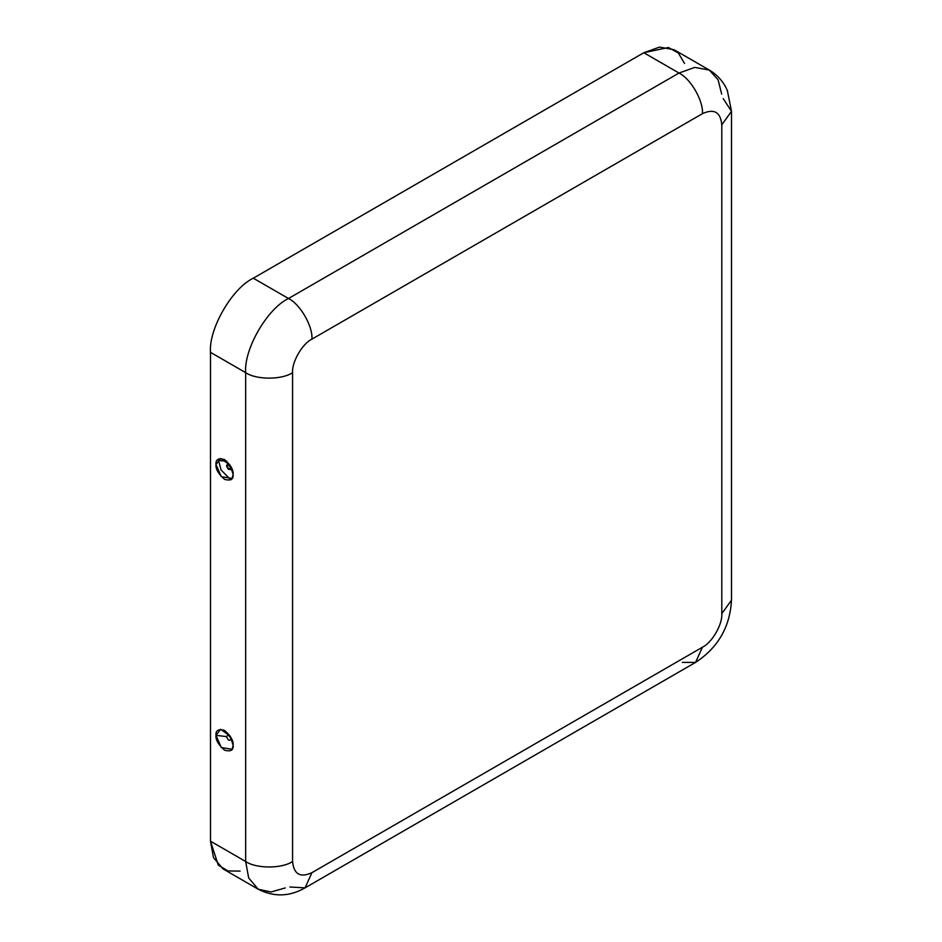 <?xml version="1.0" encoding="UTF-8"?>
<svg xmlns="http://www.w3.org/2000/svg" width="942" height="942" viewBox="0 0 942 942"><rect width="100%" height="100%" fill="white"/><g stroke="black" fill="none" stroke-linecap="round" stroke-linejoin="round"><path stroke-width="1.41" d="M285.273 887.929L271.072 891.992L258.202 889.213L248.676 877.956L245.662 861.506L210.49 841.194L210.49 352.332L245.662 372.643C243.754 349.294 267.293 308.517 288.476 298.508L253.292 278.196C232.109 288.205 208.571 328.982 210.49 352.332C208.571 328.982 232.109 288.205 253.292 278.196L288.476 298.508L678.994 73.04L643.81 52.728L253.292 278.196L643.81 52.728L678.994 73.04L694.749 67.412L709.267 70.038L718.11 79.799L721.678 94.129M240.116 871.114L228.011 870.961L218.261 865.109L210.49 841.194L245.662 861.506C256.224 868.807 282.023 868.807 292.573 861.506L292.573 372.643C291.714 362.093 302.358 343.653 311.932 339.132L702.449 113.664C714.118 108.342 720.571 112.074 721.796 124.839C720.571 112.074 714.118 108.342 702.449 113.664L311.932 339.132C302.358 343.653 291.714 362.093 292.573 372.643L292.573 861.506C293.81 874.27 300.262 877.991 311.932 872.669L702.449 647.213C712.022 642.679 722.667 624.252 721.796 613.689L721.796 124.839L731.51 111.297L727.318 90.42C723.421 81.648 717.404 74.854 709.267 70.038L674.083 49.726L659.565 47.1L643.81 52.728L668.42 47.5L678.358 53.023L684.54 63.432M210.49 841.194L213.493 857.644L223.019 868.901L258.202 889.213C273.91 897.196 289.524 896.749 305.055 887.859L311.932 872.669C300.262 877.991 293.81 874.27 292.573 861.506C282.023 868.807 256.224 868.807 245.662 861.506L245.662 372.643L210.49 352.332L210.49 841.194M216.001 735.361C215.506 730.403 218.367 728.755 224.561 730.415C230.755 735.914 233.604 740.859 233.121 745.252C233.604 750.197 230.755 751.846 224.561 750.185C218.367 744.698 215.506 739.753 216.001 735.361L221.311 747.571L232.144 749.267L233.121 745.252L230.213 736.149L220.593 729.249L216.001 735.361L226.586 736.597C228.046 740.447 229.507 741.283 230.967 739.129C229.507 735.29 228.046 734.442 226.586 736.597C229.189 738.104 229.189 738.104 226.586 736.597C228.046 734.442 229.507 735.29 230.967 739.129C229.507 741.283 228.046 740.447 226.586 736.597C229.189 738.104 229.189 738.104 226.586 736.597L216.001 735.361M233.121 474.415C233.604 479.372 230.755 481.009 224.561 479.36C218.367 473.861 215.506 468.916 216.001 464.524C215.506 459.566 218.367 457.93 224.561 459.578C230.755 465.077 233.604 470.023 233.121 474.415L230.213 465.313L220.593 458.424L216.001 464.524L221.311 476.734L232.144 478.43L233.121 474.415M709.267 70.038L694.749 67.412L678.994 73.04C690.604 78.527 703.497 100.865 702.449 113.664C703.497 100.865 690.604 78.527 678.994 73.04L288.476 298.508C300.074 303.995 312.98 326.332 311.932 339.132C312.98 326.332 300.074 303.995 288.476 298.508C267.293 308.517 243.754 349.294 245.662 372.643C256.224 379.956 282.023 379.956 292.573 372.643C282.023 379.956 256.224 379.956 245.662 372.643L245.662 861.506L248.676 877.956L258.202 889.213M723.209 98.616L731.51 111.297L721.796 124.839L721.796 613.689L731.51 600.148L721.796 613.689C722.667 624.252 712.022 642.679 702.449 647.213L695.585 662.391L702.449 647.213L311.932 872.669L305.055 887.859L289.924 886.999M305.055 887.859L695.585 662.391L682.314 662.391M218.568 460.591L221.099 470.023L230.79 479.843L221.099 470.023L218.568 460.591L218.685 458.884L218.568 460.591L226.669 461.109L218.568 460.591M230.967 468.292C229.507 464.453 228.046 463.605 226.586 465.772C228.046 469.611 229.507 470.458 230.967 468.292C229.507 470.458 228.046 469.611 226.586 465.772C228.046 463.605 229.507 464.453 230.967 468.292L232.062 469.045L230.967 468.292L228.164 469.104C226.233 465.395 226.975 464.43 230.366 466.208C231.049 469.752 229.824 469.893 226.704 466.655C227.434 463.853 228.847 464.394 230.967 468.292C228.847 469.752 227.434 468.657 226.704 465.018C229.824 465.383 231.049 466.938 230.366 469.693C226.975 467.55 226.233 465.737 228.164 464.253L230.967 468.292M695.585 662.391C718.016 647.684 730.003 626.936 731.51 600.148L731.51 111.297"/></g></svg>

